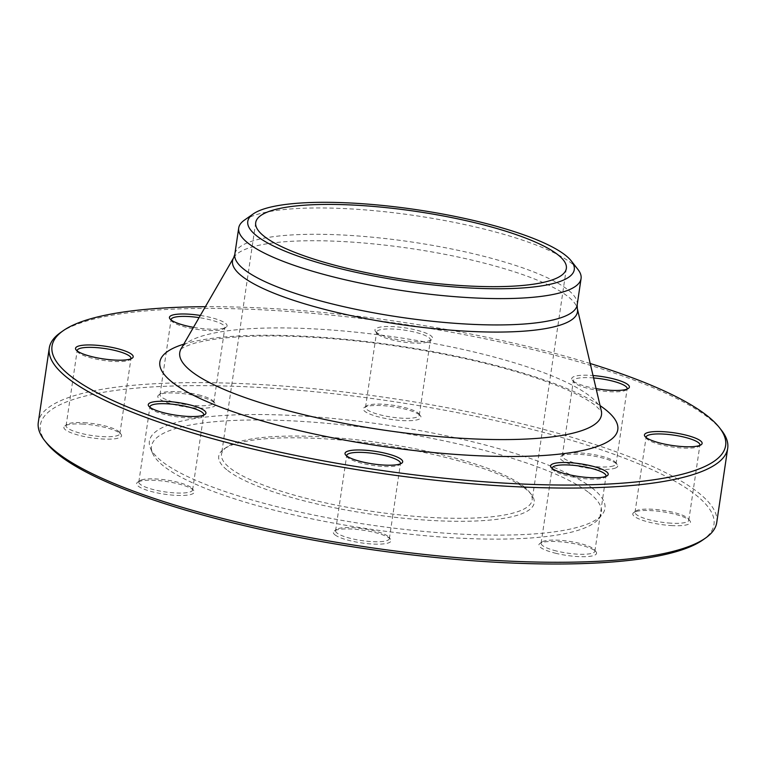 <?xml version="1.0" encoding="UTF-8"?>
<svg xmlns="http://www.w3.org/2000/svg" width="766" height="766" viewBox="0 0 766 766"><rect width="100%" height="100%" fill="white"/><g stroke="black" fill="none" stroke-linecap="round" stroke-linejoin="round"><path stroke-width="0.57" stroke-dasharray="3.83 2.87" d="M60.466 332.626A342.9 75.374 -171.6 0 1 374.842 320.226A342.9 75.374 -171.6 0 1 708.435 417.748A342.9 75.374 -171.6 0 1 721.457 430.233M716.737 522.546A342.9 75.374 8.4 0 0 697.472 491.963A342.9 75.374 8.4 0 0 325.512 389.904A342.9 75.374 8.4 0 0 38.3 422.363M523.312 486.113A157.001 34.508 -171.6 0 1 529.277 491.839A157.001 34.508 -171.6 0 1 532.14 500.121A157.001 34.508 -171.6 0 1 400.637 514.982A157.001 34.508 -171.6 0 1 230.327 468.246A157.001 34.508 -171.6 0 1 221.508 454.248A157.001 34.508 -171.6 0 1 226.64 447.143A157.001 34.508 -171.6 0 1 370.581 441.465A157.001 34.508 -171.6 0 1 523.312 486.113M227.694 470.477A159.452 35.054 8.4 0 0 418.188 519.549A159.452 35.054 8.4 0 0 531.307 494.424A159.452 35.054 8.4 0 0 381.592 444.874A159.452 35.054 8.4 0 0 223.95 449.039A159.452 35.054 8.4 0 0 227.694 470.477M588.671 492.49A227.416 49.991 -171.6 0 1 598.591 518.917A227.416 49.991 -171.6 0 1 369.174 529A227.416 49.991 -171.6 0 1 152.463 453.041A227.416 49.991 -171.6 0 1 327.551 423.378A227.416 49.991 -171.6 0 1 588.671 492.49M592.013 487.923A230.24 50.613 -171.6 0 1 602.047 514.685A230.24 50.613 -171.6 0 1 369.777 524.882A230.24 50.613 -171.6 0 1 150.375 447.986A230.24 50.613 -171.6 0 1 327.647 417.958A230.24 50.613 -171.6 0 1 592.013 487.923M555.302 553.176A29.146 6.406 8.4 0 0 585.415 556.671A29.146 6.406 8.4 0 0 596.034 551.798A29.146 6.406 8.4 0 0 568.669 542.74A29.146 6.406 8.4 0 0 539.848 543.496A29.146 6.406 8.4 0 0 555.302 553.176M671.255 525.562A29.146 6.406 8.4 0 0 689.936 520.832A29.146 6.406 8.4 0 0 662.561 511.774A29.146 6.406 8.4 0 0 633.75 512.531A29.146 6.406 8.4 0 0 642.071 520.124A29.146 6.406 8.4 0 0 671.255 525.562M614.935 468.227A29.146 6.406 8.4 0 0 617.205 464.502A29.146 6.406 8.4 0 0 589.839 455.444A29.146 6.406 8.4 0 0 561.018 456.21A29.146 6.406 8.4 0 0 578.943 466.465A29.146 6.406 8.4 0 0 614.935 468.227M419.337 414.751A29.146 6.406 8.4 0 0 390.986 406.468A29.146 6.406 8.4 0 0 364.262 407.522A29.146 6.406 8.4 0 0 391.206 419.433A29.146 6.406 8.4 0 0 420.448 415.814A29.146 6.406 8.4 0 0 419.337 414.751M199.036 396.462A29.146 6.406 8.4 0 0 158.734 394.988A29.146 6.406 8.4 0 0 185.678 406.899A29.146 6.406 8.4 0 0 214.92 403.28A29.146 6.406 8.4 0 0 199.036 396.462M83.092 424.077A29.146 6.406 8.4 0 0 64.832 425.953A29.146 6.406 8.4 0 0 91.776 437.865A29.146 6.406 8.4 0 0 121.018 434.245A29.146 6.406 8.4 0 0 83.092 424.077M139.402 481.412A29.146 6.406 8.4 0 0 137.564 482.274A29.146 6.406 8.4 0 0 164.508 494.185A29.146 6.406 8.4 0 0 193.75 490.575A29.146 6.406 8.4 0 0 169.047 481.938A29.146 6.406 8.4 0 0 139.402 481.412M335.001 534.879A29.146 6.406 8.4 0 0 369.825 543.85A29.146 6.406 8.4 0 0 390.507 539.264A29.146 6.406 8.4 0 0 363.141 530.206A29.146 6.406 8.4 0 0 334.321 530.962A29.146 6.406 8.4 0 0 335.001 534.879M46.573 443.045A340.449 74.838 -171.6 0 1 388.103 400.781A340.449 74.838 -171.6 0 1 702.843 539.953M596.092 388.601A29.146 6.406 -171.6 0 1 572.25 380.118A29.146 6.406 -171.6 0 1 574.519 376.393A29.146 6.406 -171.6 0 1 593.028 375.531M376.604 332.492A29.146 6.406 -171.6 0 1 375.493 331.429A29.146 6.406 -171.6 0 1 404.735 327.81A29.146 6.406 -171.6 0 1 431.679 339.721A29.146 6.406 -171.6 0 1 404.955 340.774A29.146 6.406 -171.6 0 1 376.604 332.492M200.338 315.448A29.146 6.406 -171.6 0 1 226.152 327.187A29.146 6.406 -171.6 0 1 193.482 327.321M590.213 363.515A340.449 74.838 8.4 0 0 205.393 306.697M244.354 220.168A173.039 38.041 -171.6 0 1 403.002 213.915A173.039 38.041 -171.6 0 1 571.35 263.121A173.039 38.041 -171.6 0 1 577.918 269.431M337.117 533.107A27.183 5.975 -171.6 0 1 335.585 530.675A27.183 5.975 -171.6 0 1 336.475 529.45A27.183 5.975 -171.6 0 1 363.352 528.741A27.183 5.975 -171.6 0 1 388.879 537.186A27.183 5.975 -171.6 0 1 389.377 538.622A27.183 5.975 -171.6 0 1 366.608 541.198A27.183 5.975 -171.6 0 1 337.117 533.107M346.692 455.962A27.183 5.975 8.4 0 0 347.18 456.948A27.183 5.975 8.4 0 0 348.214 457.934A27.183 5.975 8.4 0 0 374.66 465.671A27.183 5.975 8.4 0 0 399.584 464.684A27.183 5.975 8.4 0 0 400.34 463.88M141.432 479.947A27.183 5.975 -171.6 0 1 169.085 480.445A27.183 5.975 -171.6 0 1 192.122 488.497A27.183 5.975 -171.6 0 1 192.62 489.934A27.183 5.975 -171.6 0 1 164.853 491.868A27.183 5.975 -171.6 0 1 138.828 481.986A27.183 5.975 -171.6 0 1 139.718 480.761A27.183 5.975 -171.6 0 1 141.432 479.947M149.935 407.263A27.183 5.975 8.4 0 0 150.423 408.259A27.183 5.975 8.4 0 0 173.461 416.311A27.183 5.975 8.4 0 0 201.104 416.8A27.183 5.975 8.4 0 0 202.827 415.995A27.183 5.975 8.4 0 0 203.584 415.191M84.011 422.679A27.183 5.975 -171.6 0 1 119.391 432.168A27.183 5.975 -171.6 0 1 119.889 433.604A27.183 5.975 -171.6 0 1 92.121 435.548A27.183 5.975 -171.6 0 1 66.096 425.666A27.183 5.975 -171.6 0 1 66.987 424.431A27.183 5.975 -171.6 0 1 84.011 422.679M77.203 350.943A27.183 5.975 8.4 0 0 77.692 351.929A27.183 5.975 8.4 0 0 113.071 361.418A27.183 5.975 8.4 0 0 130.096 359.666A27.183 5.975 8.4 0 0 130.852 358.861M198.48 394.844A27.183 5.975 -171.6 0 1 213.293 401.212A27.183 5.975 -171.6 0 1 213.791 402.638A27.183 5.975 -171.6 0 1 186.023 404.582A27.183 5.975 -171.6 0 1 159.998 394.701A27.183 5.975 -171.6 0 1 160.889 393.465A27.183 5.975 -171.6 0 1 198.48 394.844M171.105 319.977A27.183 5.975 8.4 0 0 171.594 320.964A27.183 5.975 8.4 0 0 186.406 327.321A27.183 5.975 8.4 0 0 223.998 328.7A27.183 5.975 8.4 0 0 224.888 327.475A27.183 5.975 8.4 0 0 209.587 319.681A27.183 5.975 8.4 0 0 199.083 317.622M417.786 412.75A27.183 5.975 -171.6 0 1 418.82 413.745A27.183 5.975 -171.6 0 1 419.318 415.172A27.183 5.975 -171.6 0 1 391.55 417.116A27.183 5.975 -171.6 0 1 365.526 407.234A27.183 5.975 -171.6 0 1 366.416 405.999A27.183 5.975 -171.6 0 1 391.34 405.022A27.183 5.975 -171.6 0 1 417.786 412.75M378.155 334.493A27.183 5.975 8.4 0 0 404.601 342.22A27.183 5.975 8.4 0 0 429.525 341.243A27.183 5.975 8.4 0 0 430.415 340.008A27.183 5.975 8.4 0 0 428.883 337.586A27.183 5.975 8.4 0 0 399.392 329.495A27.183 5.975 8.4 0 0 376.623 332.061A27.183 5.975 8.4 0 0 377.121 333.497A27.183 5.975 8.4 0 0 378.155 334.493M613.461 465.9A27.183 5.975 -171.6 0 1 582.811 464.866A27.183 5.975 -171.6 0 1 562.282 455.923A27.183 5.975 -171.6 0 1 563.173 454.698A27.183 5.975 -171.6 0 1 590.05 453.979A27.183 5.975 -171.6 0 1 615.577 462.434A27.183 5.975 -171.6 0 1 616.075 463.87A27.183 5.975 -171.6 0 1 613.461 465.9M593.593 377.944A27.183 5.975 8.4 0 0 575.994 378.72A27.183 5.975 8.4 0 0 573.38 380.759A27.183 5.975 8.4 0 0 573.878 382.186A27.183 5.975 8.4 0 0 596.915 390.248A27.183 5.975 8.4 0 0 624.568 390.737A27.183 5.975 8.4 0 0 626.282 389.932A27.183 5.975 8.4 0 0 627.038 389.128M670.882 523.168A27.183 5.975 -171.6 0 1 635.014 512.253A27.183 5.975 -171.6 0 1 635.904 511.018A27.183 5.975 -171.6 0 1 662.782 510.309A27.183 5.975 -171.6 0 1 688.308 518.754A27.183 5.975 -171.6 0 1 688.806 520.191A27.183 5.975 -171.6 0 1 670.882 523.168M646.121 437.53A27.183 5.975 8.4 0 0 646.609 438.516A27.183 5.975 8.4 0 0 681.989 448.005A27.183 5.975 8.4 0 0 699.013 446.252A27.183 5.975 8.4 0 0 699.77 445.448M556.413 551.003A27.183 5.975 -171.6 0 1 541.112 543.209A27.183 5.975 -171.6 0 1 542.002 541.983A27.183 5.975 -171.6 0 1 568.879 541.275A27.183 5.975 -171.6 0 1 594.406 549.72A27.183 5.975 -171.6 0 1 594.904 551.156A27.183 5.975 -171.6 0 1 556.413 551.003M552.219 468.495A27.183 5.975 8.4 0 0 552.707 469.481A27.183 5.975 8.4 0 0 567.52 475.839A27.183 5.975 8.4 0 0 605.111 477.218A27.183 5.975 8.4 0 0 605.868 476.414M183.754 344.173A231.437 50.872 -171.6 0 1 396.261 345.543A231.437 50.872 -171.6 0 1 600.094 405.654M233.649 257.74A174.351 38.329 -171.6 0 1 385.978 245.244A174.351 38.329 -171.6 0 1 567.673 296.318A174.351 38.329 -171.6 0 1 577.305 308.487M601.281 410.748A213.159 46.85 8.4 0 0 589.514 395.878A213.159 46.85 8.4 0 0 367.364 333.44A213.159 46.85 8.4 0 0 181.14 348.712M577.181 304.887A173.039 38.041 8.4 0 0 567.462 289.452A173.039 38.041 8.4 0 0 379.754 237.948A173.039 38.041 8.4 0 0 234.808 254.331M255.71 222.6L221.508 454.248M566.342 268.473L532.14 500.121M598.591 518.917L602.047 514.685M152.463 453.041L150.375 447.986M226.64 447.143L223.95 449.039M529.277 491.839L531.307 494.424M389.377 538.622L400.474 463.459M335.585 530.675L346.682 455.511M336.475 529.45L334.321 530.962M388.879 537.186L390.507 539.264M399.584 464.684L401.738 463.171M347.18 456.948L345.552 454.87M139.718 480.761L137.564 482.274M192.122 488.497L193.75 490.575M192.62 489.934L203.718 414.76M138.828 481.986L149.925 406.823M202.827 415.995L204.982 414.483M150.423 408.259L148.796 406.181M66.987 424.431L64.832 425.953M119.391 432.168L121.018 434.245M119.889 433.604L130.986 358.44M66.096 425.666L77.194 350.493M130.096 359.666L132.25 358.153M77.692 351.929L76.064 349.861M160.889 393.465L158.734 394.988M213.293 401.212L214.92 403.28M213.791 402.638L224.888 327.475M159.998 394.701L171.096 319.527M223.998 328.7L226.152 327.187M171.594 320.964L169.966 318.895M366.416 405.999L364.262 407.522M418.82 413.745L420.448 415.814M419.318 415.172L430.415 340.008M365.526 407.234L376.623 332.061M429.525 341.243L431.679 339.721M377.121 333.497L375.493 331.429M563.173 454.698L561.018 456.21M615.577 462.434L617.205 464.502M616.075 463.87L627.172 388.697M562.282 455.923L573.38 380.759M626.282 389.932L628.436 388.41M573.878 382.186L572.25 380.118M635.904 511.018L633.75 512.531M688.308 518.754L689.936 520.832M688.806 520.191L699.904 445.027M635.014 512.253L646.111 437.08M699.013 446.252L701.168 444.74M646.609 438.516L644.982 436.438M542.002 541.983L539.848 543.496M594.406 549.72L596.034 551.798M594.904 551.156L606.002 475.992M541.112 543.209L552.209 468.045M605.111 477.218L607.266 475.705M552.707 469.481L551.08 467.404M180.69 349.353C180.929 348.425 191.366 343.427 200.395 341.847C218.722 337.672 244.258 335.709 276.976 335.958C336.791 336.963 399.239 344.47 464.32 358.478C506.383 367.852 540.528 378.251 566.763 389.683C579.948 395.553 589.552 400.867 595.584 405.626L601.53 411.495"/><path stroke-width="1.15" d="M719.427 427.639L721.457 430.233A342.9 75.374 -171.6 0 1 727.7 448.321A342.9 75.374 -171.6 0 1 377.466 472.804A342.9 75.374 -171.6 0 1 49.263 348.137A342.9 75.374 -171.6 0 1 60.466 332.626L63.157 330.73A340.449 74.838 8.4 0 0 377.897 469.903A340.449 74.838 8.4 0 0 719.427 427.639A340.449 74.838 8.4 0 0 706.501 415.239A340.449 74.838 8.4 0 0 590.213 363.515M49.263 348.137L38.3 422.363A342.9 75.374 8.4 0 0 44.543 440.45A342.9 75.374 8.4 0 0 57.565 452.945A342.9 75.374 8.4 0 0 391.158 550.457A342.9 75.374 8.4 0 0 705.534 538.058A342.9 75.374 8.4 0 0 716.737 522.546L727.7 448.321M557.524 254.465A157.001 34.508 -171.6 0 1 566.342 268.473A157.001 34.508 -171.6 0 1 405.99 279.676A157.001 34.508 -171.6 0 1 255.71 222.6A157.001 34.508 -171.6 0 1 387.213 207.739A157.001 34.508 -171.6 0 1 557.524 254.465M705.534 538.058L702.843 539.953A340.449 74.838 -171.6 0 1 390.708 552.267A340.449 74.838 -171.6 0 1 59.499 455.444A340.449 74.838 -171.6 0 1 46.573 443.045L44.543 440.45M591.812 466.034A29.146 6.406 -171.6 0 1 607.266 475.705A29.146 6.406 -171.6 0 1 578.454 476.462A29.146 6.406 -171.6 0 1 551.08 467.404A29.146 6.406 -171.6 0 1 561.698 462.53A29.146 6.406 -171.6 0 1 591.812 466.034M663.662 431.708A29.146 6.406 -171.6 0 1 692.847 437.147A29.146 6.406 -171.6 0 1 701.168 444.74A29.146 6.406 -171.6 0 1 672.357 445.496A29.146 6.406 -171.6 0 1 644.982 436.438A29.146 6.406 -171.6 0 1 663.662 431.708M593.028 375.531A29.146 6.406 -171.6 0 1 620.91 381.104A29.146 6.406 -171.6 0 1 628.436 388.41A29.146 6.406 -171.6 0 1 596.092 388.601M193.482 327.321A29.146 6.406 -171.6 0 1 185.851 325.713A29.146 6.406 -171.6 0 1 169.966 318.895A29.146 6.406 -171.6 0 1 200.338 315.448M113.99 360.03A29.146 6.406 -171.6 0 1 76.064 349.861A29.146 6.406 -171.6 0 1 105.306 346.242A29.146 6.406 -171.6 0 1 132.25 358.153A29.146 6.406 -171.6 0 1 113.99 360.03M203.134 415.344A29.146 6.406 -171.6 0 1 173.499 414.818A29.146 6.406 -171.6 0 1 148.796 406.181A29.146 6.406 -171.6 0 1 178.038 402.562A29.146 6.406 -171.6 0 1 204.982 414.483A29.146 6.406 -171.6 0 1 203.134 415.344M401.058 459.255A29.146 6.406 -171.6 0 1 401.738 463.171A29.146 6.406 -171.6 0 1 372.927 463.928A29.146 6.406 -171.6 0 1 345.552 454.87A29.146 6.406 -171.6 0 1 366.234 450.284A29.146 6.406 -171.6 0 1 401.058 459.255M205.393 306.697A340.449 74.838 8.4 0 0 63.157 330.73M571.273 260.938L577.918 269.431A173.039 38.041 -171.6 0 1 581.068 278.556A173.039 38.041 -171.6 0 1 404.333 290.908A173.039 38.041 -171.6 0 1 238.705 228A173.039 38.041 -171.6 0 1 244.354 220.168L253.173 213.963A165.016 36.27 -171.6 0 1 404.467 207.998A165.016 36.27 -171.6 0 1 565.011 254.925A165.016 36.27 -171.6 0 1 571.273 260.938A165.016 36.27 -171.6 0 1 405.731 281.419A165.016 36.27 -171.6 0 1 253.173 213.963M400.34 463.88A27.183 5.975 8.4 0 0 400.474 463.459A27.183 5.975 8.4 0 0 398.952 461.027A27.183 5.975 8.4 0 0 369.461 452.936A27.183 5.975 8.4 0 0 346.682 455.511A27.183 5.975 8.4 0 0 346.692 455.962M203.584 415.191A27.183 5.975 8.4 0 0 203.718 414.76A27.183 5.975 8.4 0 0 183.189 405.817A27.183 5.975 8.4 0 0 152.539 404.783A27.183 5.975 8.4 0 0 149.925 406.823A27.183 5.975 8.4 0 0 149.935 407.263M130.852 358.861A27.183 5.975 8.4 0 0 130.986 358.44A27.183 5.975 8.4 0 0 95.118 347.515A27.183 5.975 8.4 0 0 77.194 350.493A27.183 5.975 8.4 0 0 77.203 350.943M199.083 317.622A27.183 5.975 8.4 0 0 171.096 319.527A27.183 5.975 8.4 0 0 171.105 319.977M627.038 389.128A27.183 5.975 8.4 0 0 627.172 388.697A27.183 5.975 8.4 0 0 593.593 377.944M699.77 445.448A27.183 5.975 8.4 0 0 699.904 445.027A27.183 5.975 8.4 0 0 664.036 434.102A27.183 5.975 8.4 0 0 646.111 437.08A27.183 5.975 8.4 0 0 646.121 437.53M605.868 476.414A27.183 5.975 8.4 0 0 606.002 475.992A27.183 5.975 8.4 0 0 590.701 468.198A27.183 5.975 8.4 0 0 552.209 468.045A27.183 5.975 8.4 0 0 552.219 468.495M600.094 405.654A231.437 50.872 -171.6 0 1 604.786 409.044A231.437 50.872 -171.6 0 1 374.89 445.218A231.437 50.872 -171.6 0 1 183.754 344.173M238.705 228L234.808 254.331A173.039 38.041 8.4 0 0 400.436 317.239A173.039 38.041 8.4 0 0 577.181 304.887L577.305 308.487A174.351 38.329 -171.6 0 1 399.392 324.315A174.351 38.329 -171.6 0 1 233.649 257.74L181.14 348.712A213.159 46.85 8.4 0 0 383.776 430.099A213.159 46.85 8.4 0 0 601.281 410.748L601.53 411.495M577.305 308.487L601.281 410.748M581.068 278.556L577.181 304.887M234.808 254.331L233.649 257.74M181.14 348.712L180.709 349.334"/></g></svg>
